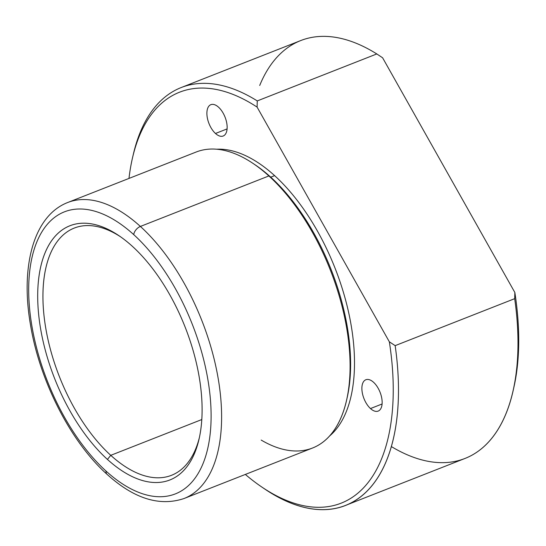 <?xml version="1.0" encoding="UTF-8"?>
<svg xmlns="http://www.w3.org/2000/svg" width="546" height="546" viewBox="0 0 546 546"><rect width="100%" height="100%" fill="white"/><g stroke="black" fill="none" stroke-linecap="round" stroke-linejoin="round"><path stroke-width="0.82" d="M370.481 408.558A16.837 8.647 68.5 0 1 362.196 392.185A16.837 8.647 68.5 0 1 365.854 379.75A16.837 8.647 68.5 0 1 373.553 382.282A16.837 8.647 68.5 0 1 381.838 398.648A16.837 8.647 68.5 0 1 378.173 411.09A16.837 8.647 68.5 0 1 370.481 408.558L382.091 403.992L370.481 408.558A16.837 8.647 -111.5 0 0 382.036 404.531A16.837 8.647 -111.5 0 0 373.553 382.282A16.837 8.647 -111.5 0 0 361.998 386.309A16.837 8.647 -111.5 0 0 370.481 408.558M257.262 100.921L257.098 107.105A220.768 113.37 -111.5 0 0 132.501 157.883A220.768 113.37 -111.5 0 0 128.986 178.426A220.768 113.37 68.5 0 1 257.098 107.105L257.262 100.921A224.508 115.295 -111.5 0 0 181.204 87.544A224.508 115.295 -111.5 0 0 132.917 156.122A224.508 115.295 68.5 0 1 133.32 154.334A224.508 115.295 68.5 0 1 257.262 100.921L376.795 53.945L257.262 100.921M263.39 488.09A224.508 115.295 -111.5 0 0 345.454 505.439A224.508 115.295 -111.5 0 0 395.161 345.645L389.346 341.81L395.161 345.645A224.508 115.295 68.5 0 1 264.906 489.127L261.889 487.087A220.768 113.37 -111.5 0 0 389.346 341.81L257.098 107.105L389.346 341.81A220.768 113.37 68.5 0 1 245.331 474.433A220.768 113.37 -111.5 0 0 261.889 487.087M181.204 87.544L300.737 40.561A224.508 115.295 68.5 0 1 376.795 53.945A224.508 115.295 -111.5 0 0 259.705 85.469M391.305 446.539A224.508 115.295 -111.5 0 0 512.871 391.666A224.508 115.295 -111.5 0 0 514.687 298.669L395.161 345.645L514.687 298.669A224.508 115.295 68.5 0 1 464.987 458.456L345.454 505.439M513.274 389.878A220.768 113.37 -111.5 0 0 514.851 292.485L514.687 298.669L514.851 292.485L382.603 57.78L376.795 53.945L382.603 57.78L514.851 292.485A220.768 113.37 68.5 0 1 513.69 388.117L512.871 391.666M110.763 455.33A132.835 68.216 68.5 0 1 45.434 326.194A132.835 68.216 68.5 0 1 74.297 228.064A132.835 68.216 68.5 0 1 120.461 236.725A132.835 68.216 -111.5 0 0 43.086 289.571A132.835 68.216 -111.5 0 0 110.763 455.33L201.795 419.546L110.763 455.33L107.432 459.425A136.575 70.134 68.5 0 1 37.899 287.94A136.575 70.134 68.5 0 1 118.939 235.681A136.575 70.134 68.5 0 1 132.364 246.307A136.575 70.134 68.5 0 1 198.99 439.339A136.575 70.134 68.5 0 1 107.432 459.425L110.763 455.33A132.835 68.216 -111.5 0 0 199.392 437.544A132.835 68.216 68.5 0 1 171.478 475.32A132.835 68.216 68.5 0 1 110.763 455.33M106.067 471.102A151.542 77.825 68.5 0 1 29.743 270.871A151.542 77.825 68.5 0 1 133.736 234.63A151.542 77.825 68.5 0 1 210.053 434.862A151.542 77.825 68.5 0 1 106.067 471.102A7.48 4.45 132.3 0 0 107.009 474.29A7.48 4.45 -47.7 0 1 106.067 471.102A151.542 77.825 -111.5 0 0 210.053 434.862A151.542 77.825 -111.5 0 0 133.736 234.63A151.542 77.825 -111.5 0 0 29.743 270.871A151.542 77.825 -111.5 0 0 106.067 471.102M132.364 246.307A136.575 70.134 -111.5 0 0 38.65 278.972A136.575 70.134 -111.5 0 0 107.432 459.425A136.575 70.134 -111.5 0 0 201.146 426.76A136.575 70.134 -111.5 0 0 132.364 246.307M67.704 202.511A159.029 81.668 68.5 0 1 140.39 226.44A7.48 4.45 132.3 0 0 133.736 234.63A7.48 4.45 -47.7 0 1 140.39 226.44A159.029 81.668 68.5 0 1 218.605 381.04A159.029 81.668 68.5 0 1 184.05 498.518A159.029 81.668 -111.5 0 0 218.605 381.04A159.029 81.668 -111.5 0 0 140.39 226.44A159.029 81.668 -111.5 0 0 67.704 202.511L196.198 152.006A159.029 81.668 68.5 0 1 268.885 175.942L140.39 226.44L268.885 175.942A159.029 81.668 68.5 0 1 347.092 330.542A159.029 81.668 68.5 0 1 312.537 448.02L184.05 498.518C159.548 506.715 133.866 498.635 107.009 474.29C70.605 441.721 39.605 380.842 30.46 324.631C20.359 266.434 33.524 215.772 67.704 202.511M255.364 164.988A156.409 80.323 68.5 0 1 270.734 177.163L268.885 175.942A159.029 81.668 -111.5 0 0 253.255 163.561L255.364 164.988M268.885 175.942L270.734 177.163A156.409 80.323 68.5 0 1 347.038 398.225L346.457 400.703A159.029 81.668 -111.5 0 0 268.885 175.942M261.172 440.062A159.029 81.668 -111.5 0 0 346.457 400.703M346.744 399.454A156.409 80.323 -111.5 0 0 270.734 177.163L274.618 175.635A156.409 80.323 -111.5 0 0 216.776 149.215A156.409 80.323 68.5 0 1 274.618 175.635L270.734 177.163A156.409 80.323 -111.5 0 0 254.313 164.285M274.618 175.635A156.409 80.323 68.5 0 1 349.201 315.076A156.409 80.323 68.5 0 1 329.518 436.049A156.409 80.323 -111.5 0 0 349.201 315.076A156.409 80.323 -111.5 0 0 274.618 175.635M215.479 133.477A16.837 8.647 -111.5 0 0 227.034 129.45A16.837 8.647 -111.5 0 0 218.557 107.2A16.837 8.647 -111.5 0 0 207.002 111.227A16.837 8.647 -111.5 0 0 215.479 133.477A16.837 8.647 68.5 0 1 207.2 117.11A16.837 8.647 68.5 0 1 210.858 104.668A16.837 8.647 68.5 0 1 218.557 107.2A16.837 8.647 68.5 0 1 226.836 123.573A16.837 8.647 68.5 0 1 223.178 136.009A16.837 8.647 68.5 0 1 215.479 133.477L227.088 128.917L215.479 133.477M133.32 154.334L132.501 157.883"/></g></svg>
